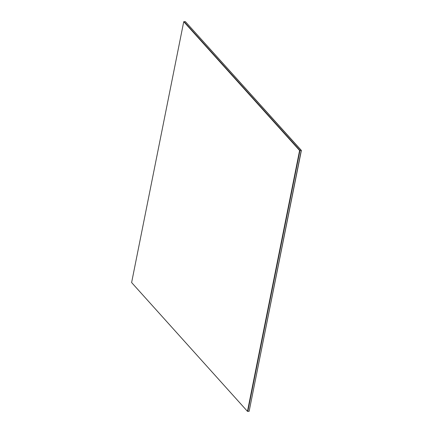 <?xml version="1.0" encoding="UTF-8"?>
<svg xmlns="http://www.w3.org/2000/svg" width="433" height="433" viewBox="0 0 433 433"><rect width="100%" height="100%" fill="white"/><g stroke="black" fill="none" stroke-linecap="round" stroke-linejoin="round"><path stroke-width="0.65" d="M184.095 21.677L185.4 21.65L184.095 21.677L299.945 150.473L247.817 411.345L249.127 411.318L247.817 411.345L299.945 150.473L301.254 150.451L299.945 150.473L183.873 21.682L299.945 150.473L247.6 411.35L299.945 150.473L184.095 21.677M249.127 411.318L301.254 150.451L185.4 21.65L301.254 150.451L249.127 411.318L301.254 150.451L185.4 21.65L301.384 150.446L249.127 411.318M247.817 411.345L299.945 150.473L247.817 411.345M183.873 21.682L299.723 150.478L183.744 21.682L299.723 150.478L247.465 411.35L131.616 282.554L183.744 21.682L299.723 150.478L183.873 21.682M247.6 411.35L299.723 150.478L247.6 411.35M183.744 21.682L131.616 282.554L247.465 411.35L299.593 150.484L183.744 21.682M185.4 21.65L301.384 150.446L185.4 21.65"/></g></svg>
